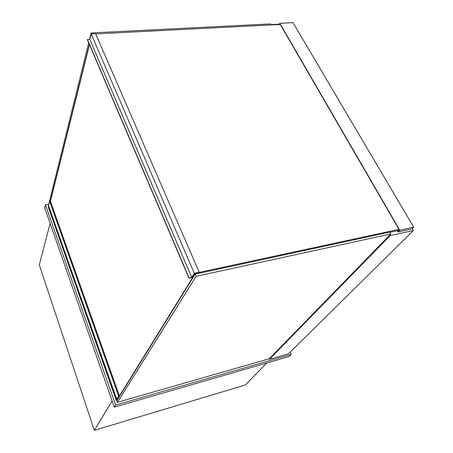 <?xml version="1.0" encoding="UTF-8"?>
<svg xmlns="http://www.w3.org/2000/svg" width="453" height="453" viewBox="0 0 453 453"><rect width="100%" height="100%" fill="white"/><g stroke="black" fill="none" stroke-linecap="round" stroke-linejoin="round"><path stroke-width="0.68" d="M50.124 223.295L39.309 264.937L94.332 430.35L245.26 384.993L266.777 363M94.332 430.35L112.123 400.899M269.275 358.765L390.809 233.963L196.087 276.319L117.463 402.343L269.275 358.765L269.501 359.263L288.436 353.816L413.436 230.492L412.292 228.555M269.501 359.263L390.203 235.571L413.436 230.492M389.846 234.954L390.203 235.571M279.41 24.179L271.013 24.604M48.647 204.309L45.453 204.801L44.722 207.831L114.303 407.151L289.048 356.551L291.256 354.393L290.18 352.1M114.303 407.151L115.606 405.067L291.256 354.393M45.453 204.801L115.606 405.067M117.463 402.343L116.868 400.65L195.141 274.122L389.744 232.1L390.809 233.963M196.087 276.319L195.141 274.122M48.392 205.815L48.584 206.636M91.546 33.856L91.155 32.95L270.617 23.907L271.205 24.938M91.155 32.95L89.581 39.309M88.703 42.848L48.941 203.612M50.323 201.257L89.366 44.405M48.641 206.523L48.46 207.593L116.296 400.497L117.101 400.271M117.978 398.85L116.296 400.497M118.488 398.023L118.108 398.13L119.45 395.962L118.697 396.335L116.449 399.104L118.244 398.419M119.45 395.962L50.419 201.24L49.773 201.608L48.284 205.464M48.329 205.073L116.585 398.895M279.49 24.513L279.863 23.788L399.382 230.073L398.017 231.46L397.536 230.622M279.229 24.524L279.858 23.313L399.756 230.181L413.691 227.168L293.023 22.65L279.858 23.313M397.258 230.679L398 231.964L411.902 228.941L413.691 227.168M398 231.964L399.756 230.181M399.195 230.266L389.846 232.281M194.971 274.388L194.53 274.484L195.305 273.233L398.974 229.371M194.263 273.861L194.53 274.484M280.265 24.473L95.708 33.913M194.524 275.118L194.082 275.214L193.81 274.592M50.447 201.308L89.479 44.666M194.082 275.214L118.273 397.864M118.29 397.904L118.624 397.808M194.547 273.397L199.201 272.213L95.589 33.647L91.155 33.873L89.813 39.298L87.361 39.7L188.98 278.199L191.993 277.547L194.547 273.397M199.201 272.213L194.297 273.267L91.155 33.873M194.297 273.267L191.744 277.423L89.813 39.298M191.744 277.423L189.111 277.995L87.429 39.428M50.368 201.245L119.394 395.979M49.773 201.608L118.697 396.335M48.256 205.379L116.449 399.104M48.261 205.441L116.444 399.127"/></g></svg>
